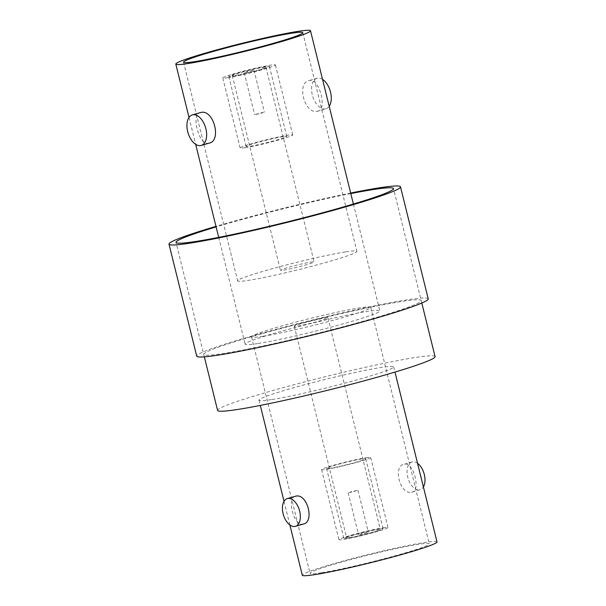 <?xml version="1.0" encoding="UTF-8"?>
<svg xmlns="http://www.w3.org/2000/svg" width="606" height="606" viewBox="0 0 606 606"><rect width="100%" height="100%" fill="white"/><g stroke="black" fill="none" stroke-linecap="round" stroke-linejoin="round"><path stroke-width="0.45" stroke-dasharray="3.03 2.27" d="M350.798 193.579A112.012 6.863 -13.9 0 0 216.107 226.909M400.286 301.69A112.012 6.863 -13.9 0 0 277.957 329.308A112.012 6.863 -13.9 0 0 203.737 354.412A112.012 6.863 -13.9 0 0 224.659 353.321A112.012 6.863 -13.9 0 0 346.988 325.702A112.012 6.863 -13.9 0 0 421.208 300.599A112.012 6.863 -13.9 0 0 400.286 301.69M428.222 298.864A119.238 7.302 -13.9 0 0 405.952 300.023A119.238 7.302 -13.9 0 0 275.73 329.429A119.238 7.302 -13.9 0 0 196.723 356.154M350.662 193.041A119.238 7.302 -13.9 0 0 215.978 226.379M209.206 143.092L208.525 143.243C198.594 145.599 190.481 112.867 200.904 112.436M258.088 343.496A69.379 4.25 -13.9 0 0 333.853 326.392A69.379 4.25 -13.9 0 0 379.818 310.84A69.379 4.25 -13.9 0 0 366.865 311.514A69.379 4.25 -13.9 0 0 291.092 328.626A69.379 4.25 -13.9 0 0 245.127 344.17A69.379 4.25 -13.9 0 0 258.088 343.496M317.302 111.262C327.717 110.83 319.635 78.136 309.681 80.454C296.137 81.802 304.22 114.534 317.302 111.262L325.907 108.785A15.9 9.166 -106.4 0 0 329.194 106.277M322.536 79.386A15.9 9.166 -106.4 0 0 317.612 78.129A15.9 9.166 -106.4 0 0 316.938 78.272A15.9 9.166 -106.4 0 0 312.469 95.543A15.9 9.166 -106.4 0 0 325.233 108.936A15.9 9.166 -106.4 0 0 325.907 108.785M345.428 251.929A61.426 3.765 -13.9 0 0 278.343 267.079A61.426 3.765 -13.9 0 0 237.643 280.843A61.426 3.765 -13.9 0 0 249.119 280.245A61.426 3.765 -13.9 0 0 316.203 265.102A61.426 3.765 -13.9 0 0 356.904 251.331A61.426 3.765 -13.9 0 0 345.428 251.929M435.07 356.616A112.012 6.863 -13.9 0 0 374.849 365.236A112.012 6.863 -13.9 0 0 262.193 393.62A112.012 6.863 -13.9 0 0 217.599 410.429M248.331 337.61A112.012 6.863 166.1 0 1 360.987 309.219A112.012 6.863 166.1 0 1 421.208 300.599A112.012 6.863 166.1 0 1 376.614 317.408A112.012 6.863 166.1 0 1 263.966 345.791A112.012 6.863 166.1 0 1 203.737 354.412A112.012 6.863 166.1 0 1 248.331 337.61M262.701 67.44A17.347 1.06 166.1 0 1 265.936 67.274A17.347 1.06 166.1 0 1 254.444 71.16A17.347 1.06 166.1 0 1 235.507 75.432A17.347 1.06 166.1 0 1 232.265 75.606A17.347 1.06 166.1 0 1 243.756 71.72A17.347 1.06 166.1 0 1 262.701 67.44M310.87 262.095A17.347 1.06 166.1 0 1 314.113 261.921A17.347 1.06 166.1 0 1 302.621 265.807A17.347 1.06 166.1 0 1 283.676 270.087A17.347 1.06 166.1 0 1 280.434 270.253A17.347 1.06 166.1 0 1 291.933 266.367A17.347 1.06 166.1 0 1 310.87 262.095M271.95 399.513A69.379 4.25 -13.9 0 0 347.715 382.401A69.379 4.25 -13.9 0 0 393.68 366.857A69.379 4.25 -13.9 0 0 380.727 367.531A69.379 4.25 -13.9 0 0 304.954 384.636A69.379 4.25 -13.9 0 0 258.989 400.187A69.379 4.25 -13.9 0 0 271.95 399.513M303.409 524.001L302.788 524.145C293.63 526.319 286.252 496.572 295.857 496.132M437.002 541.9A69.379 4.25 -13.9 0 0 424.041 542.582A69.379 4.25 -13.9 0 0 348.276 559.686A69.379 4.25 -13.9 0 0 302.311 575.23M411.565 492.163C421.162 491.731 413.815 462.007 404.634 464.158C392.461 465.34 399.801 495.094 411.565 492.163L420.109 489.693A14.453 8.332 -106.4 0 0 423.397 486.944M417.549 463.317A14.453 8.332 -106.4 0 0 412.565 461.825A14.453 8.332 -106.4 0 0 411.959 461.961A14.453 8.332 -106.4 0 0 407.891 477.657A14.453 8.332 -106.4 0 0 419.496 489.837A14.453 8.332 -106.4 0 0 420.109 489.693M263.466 112.284L254.588 114.663L261.057 113.367L263.466 112.284M245.135 72.606L247.543 71.516L254.012 70.22L245.135 72.606M321.498 572.723A61.426 3.765 166.1 0 1 310.03 573.321A61.426 3.765 166.1 0 1 350.722 559.558A61.426 3.765 166.1 0 1 417.814 544.408A61.426 3.765 166.1 0 1 429.283 543.809A61.426 3.765 166.1 0 1 388.582 557.581A61.426 3.765 166.1 0 1 321.498 572.723M262.981 336.262A61.426 3.765 166.1 0 1 251.505 336.86A61.426 3.765 166.1 0 1 292.206 323.096A61.426 3.765 166.1 0 1 359.29 307.946A61.426 3.765 166.1 0 1 370.766 307.348A61.426 3.765 166.1 0 1 330.065 321.112A61.426 3.765 166.1 0 1 262.981 336.262M324.733 318.105A17.347 1.06 166.1 0 1 327.975 317.938A17.347 1.06 166.1 0 1 316.483 321.824A17.347 1.06 166.1 0 1 297.538 326.104A17.347 1.06 166.1 0 1 294.296 326.27A17.347 1.06 166.1 0 1 305.795 322.384A17.347 1.06 166.1 0 1 324.733 318.105M349.867 537.56A17.347 1.06 -13.9 0 0 368.812 533.28A17.347 1.06 -13.9 0 0 380.303 529.394A17.347 1.06 -13.9 0 0 377.061 529.561A17.347 1.06 -13.9 0 0 358.123 533.841A17.347 1.06 -13.9 0 0 346.632 537.727A17.347 1.06 -13.9 0 0 349.867 537.56M359.502 534.727L361.911 533.644L368.38 532.341L359.502 534.727M349.101 492.716L351.51 491.633L357.979 490.33L349.101 492.716M309.681 80.454L316.938 78.272M404.634 464.158L411.959 461.961M347.624 538.219A20.203 1.235 166.1 0 1 343.852 538.416A20.203 1.235 166.1 0 1 357.237 533.886A20.203 1.235 166.1 0 1 379.303 528.902A20.203 1.235 166.1 0 1 383.083 528.705A20.203 1.235 166.1 0 1 369.69 533.235A20.203 1.235 166.1 0 1 347.624 538.219M330.3 468.196A20.203 1.235 166.1 0 1 326.528 468.393A20.203 1.235 166.1 0 1 339.913 463.87A20.203 1.235 166.1 0 1 361.979 458.886A20.203 1.235 166.1 0 1 365.751 458.689A20.203 1.235 166.1 0 1 352.366 463.219A20.203 1.235 166.1 0 1 330.3 468.196M365.948 457.719A25.27 1.545 166.1 0 1 370.667 457.469A25.27 1.545 166.1 0 1 353.927 463.135A25.27 1.545 166.1 0 1 326.331 469.362A25.27 1.545 166.1 0 1 321.612 469.612A25.27 1.545 166.1 0 1 338.353 463.946A25.27 1.545 166.1 0 1 365.948 457.719M383.28 527.735A25.27 1.545 166.1 0 1 387.999 527.493A25.27 1.545 166.1 0 1 371.251 533.151A25.27 1.545 166.1 0 1 343.655 539.385A25.27 1.545 166.1 0 1 338.936 539.628A25.27 1.545 166.1 0 1 355.677 533.969A25.27 1.545 166.1 0 1 383.28 527.735M265.511 66.615A20.93 1.28 -13.9 0 0 242.65 71.773A20.93 1.28 -13.9 0 0 228.788 76.47A20.93 1.28 -13.9 0 0 232.696 76.265A20.93 1.28 -13.9 0 0 255.55 71.099A20.93 1.28 -13.9 0 0 269.42 66.41A20.93 1.28 -13.9 0 0 265.511 66.615M282.843 136.63A20.93 1.28 -13.9 0 0 259.982 141.796A20.93 1.28 -13.9 0 0 246.112 146.485A20.93 1.28 -13.9 0 0 250.02 146.281A20.93 1.28 -13.9 0 0 272.882 141.122A20.93 1.28 -13.9 0 0 286.752 136.426A20.93 1.28 -13.9 0 0 282.843 136.63M245.188 147.705A27.103 1.659 -13.9 0 0 274.783 141.016A27.103 1.659 -13.9 0 0 292.736 134.949A27.103 1.659 -13.9 0 0 287.676 135.214A27.103 1.659 -13.9 0 0 258.08 141.895A27.103 1.659 -13.9 0 0 240.127 147.97A27.103 1.659 -13.9 0 0 245.188 147.705M227.856 77.682A27.103 1.659 -13.9 0 0 257.452 71A27.103 1.659 -13.9 0 0 275.412 64.925A27.103 1.659 -13.9 0 0 270.352 65.19A27.103 1.659 -13.9 0 0 240.749 71.872A27.103 1.659 -13.9 0 0 222.796 77.947A27.103 1.659 -13.9 0 0 227.856 77.682M204.343 356.843L176.013 242.385M421.806 303.03L393.483 188.572M353.389 204.04L379.818 310.84M183.535 62.191L237.643 280.843M265.936 67.274L314.113 261.921M393.68 366.857L394.976 372.084M244.195 72.652L254.588 114.663M251.505 336.86L310.03 573.321M327.975 317.938L380.303 529.394M348.162 492.761L358.555 534.772M189.011 117.42L195.67 144.319M218.698 237.37L245.127 344.17M302.788 32.679L356.904 251.331M232.265 75.606L280.434 270.253M258.989 400.187L260.285 405.414M284.025 501.351L289.873 524.985M254.012 70.22L264.413 112.231M370.766 307.348L429.283 543.809M294.296 326.27L346.632 537.727M357.979 490.33L368.38 532.341M326.528 468.393L343.852 538.416M370.667 457.469L387.999 527.493M321.612 469.612L338.936 539.628M365.751 458.689L383.083 528.705M246.112 146.485L228.788 76.47M292.736 134.949L275.412 64.925M240.127 147.97L222.796 77.947M286.752 136.426L269.42 66.41"/><path stroke-width="0.91" d="M216.107 226.909A112.012 6.863 -13.9 0 0 176.013 242.385A112.012 6.863 -13.9 0 0 196.935 241.294A112.012 6.863 -13.9 0 0 319.264 213.676A112.012 6.863 -13.9 0 0 393.483 188.572A112.012 6.863 -13.9 0 0 372.561 189.663A112.012 6.863 -13.9 0 0 350.798 193.579M215.978 226.379A119.238 7.302 -13.9 0 0 168.998 244.12L196.723 356.154A119.238 7.302 -13.9 0 0 218.993 354.987A119.238 7.302 -13.9 0 0 349.215 325.589A119.238 7.302 -13.9 0 0 428.222 298.864L400.498 186.83A119.238 7.302 -13.9 0 0 378.227 187.996A119.238 7.302 -13.9 0 0 350.662 193.041M168.998 244.12A119.238 7.302 -13.9 0 0 191.269 242.961A119.238 7.302 -13.9 0 0 321.491 213.554A119.238 7.302 -13.9 0 0 400.498 186.83M297.554 31.444A69.379 4.25 166.1 0 1 310.507 30.77A69.379 4.25 166.1 0 1 264.542 46.314A69.379 4.25 166.1 0 1 188.777 63.418A69.379 4.25 166.1 0 1 175.816 64.1A69.379 4.25 166.1 0 1 221.781 48.548A69.379 4.25 166.1 0 1 297.554 31.444M192.299 114.92A15.9 9.166 73.6 0 1 192.973 114.769A15.9 9.166 73.6 0 1 205.737 128.161A15.9 9.166 73.6 0 1 201.268 145.425A15.9 9.166 73.6 0 1 200.594 145.576A15.9 9.166 73.6 0 1 187.83 132.184A15.9 9.166 73.6 0 1 192.299 114.92L200.904 112.436C213.971 109.171 222.084 141.865 208.525 143.243M329.194 106.277A15.9 9.166 -106.4 0 0 330.528 92.097A15.9 9.166 -106.4 0 0 322.536 79.386M195.003 61.592A61.426 3.765 166.1 0 1 183.535 62.191A61.426 3.765 166.1 0 1 224.235 48.419A61.426 3.765 166.1 0 1 291.319 33.277A61.426 3.765 166.1 0 1 302.788 32.679A61.426 3.765 166.1 0 1 262.087 46.442A61.426 3.765 166.1 0 1 195.003 61.592M204.343 356.843L217.599 410.429A112.012 6.863 -13.9 0 0 277.828 401.808A112.012 6.863 -13.9 0 0 390.476 373.417A112.012 6.863 -13.9 0 0 435.07 356.616L421.806 303.03M287.32 498.602A14.453 8.332 73.6 0 1 287.926 498.465A14.453 8.332 73.6 0 1 299.531 510.646A14.453 8.332 73.6 0 1 295.47 526.334A14.453 8.332 73.6 0 1 294.857 526.478A14.453 8.332 73.6 0 1 283.252 514.297A14.453 8.332 73.6 0 1 287.32 498.602L295.857 496.132C307.613 493.208 314.976 522.925 302.788 524.145M289.873 524.985L302.311 575.23A69.379 4.25 -13.9 0 0 315.264 574.556A69.379 4.25 -13.9 0 0 391.037 557.452A69.379 4.25 -13.9 0 0 437.002 541.9L394.976 372.084M423.397 486.944A14.453 8.332 -106.4 0 0 417.549 463.317M310.507 30.77L353.389 204.04M209.206 143.092L201.268 145.425M303.409 524.001L295.47 526.334M175.816 64.1L189.011 117.42M195.67 144.319L218.698 237.37M260.285 405.414L284.025 501.351"/></g></svg>
